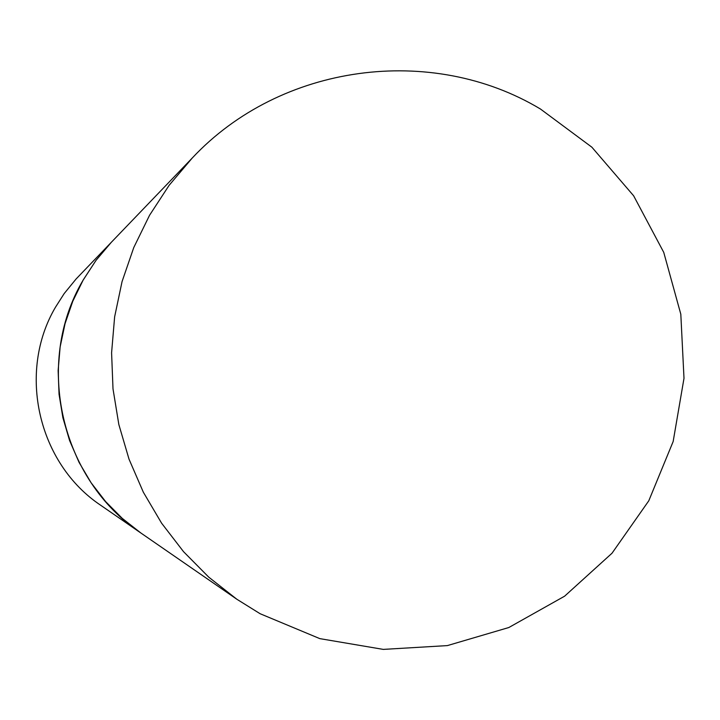 <?xml version="1.0" encoding="UTF-8"?>
<svg xmlns="http://www.w3.org/2000/svg" width="720" height="720" viewBox="0 0 720 720"><rect width="100%" height="100%" fill="white"/><g stroke="black" fill="none" stroke-linecap="round" stroke-linejoin="round"><path stroke-width="1.08" d="M82.881 280.53L95.967 260.424L111.447 242.145L96.156 260.172L83.196 279.981L72.774 301.257L65.043 323.685L60.138 346.914L58.131 370.584L59.058 394.326L62.892 417.771L69.597 440.568L79.047 462.339L91.107 482.769L105.579 501.534L122.238 518.355L140.823 532.962C60.822 479.943 33.993 363.447 82.881 280.53M236.862 599.256L101.043 505.503C38.106 463.77 17.055 372.366 55.494 307.197L64.188 293.562L76.113 278.964L192.285 157.977L169.164 185.256L149.553 215.271L133.767 247.545L122.058 281.583L114.633 316.854L111.591 352.8L113.004 388.881L118.836 424.503L129.006 459.126L143.334 492.201L161.613 523.206L183.537 551.673L208.755 577.152L236.862 599.256L260.145 613.737L319.824 638.631L383.301 649.395L447.372 645.597L508.824 627.525L564.606 596.187L612.018 553.221L648.783 500.796L673.155 441.522L684 378.306L680.814 314.226L663.75 252.378L633.627 195.777L591.876 147.195L540.486 109.044C431.559 43.614 280.665 63.666 192.285 157.977"/></g></svg>
